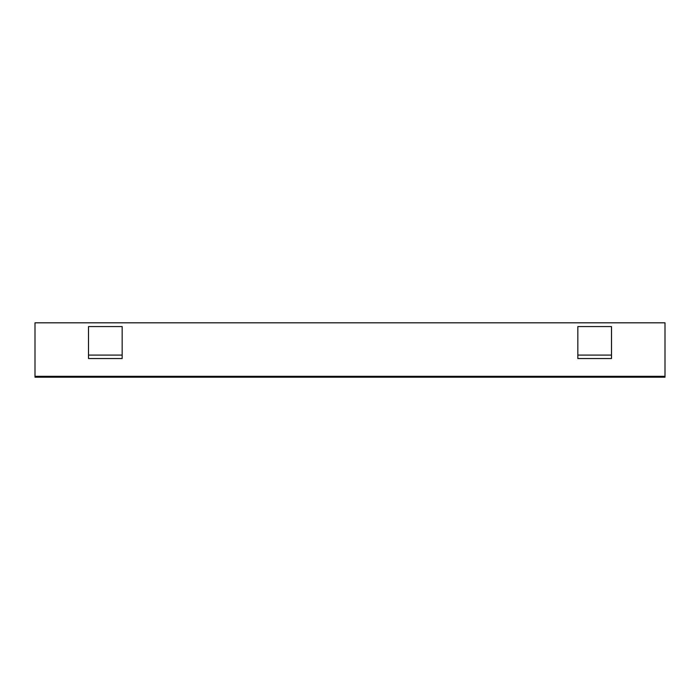 <?xml version="1.0" encoding="UTF-8"?>
<svg xmlns="http://www.w3.org/2000/svg" width="700" height="700" viewBox="0 0 700 700"><rect width="100%" height="100%" fill="white"/><g stroke="black" fill="none" stroke-linecap="round" stroke-linejoin="round"><path stroke-width="1.05" d="M665 376.32L35 376.32L35 377.186L665 377.186L665 322.814L35 322.814L35 376.32M88.506 345.625L88.506 358.54L122.168 358.54L122.168 326.567L88.506 326.567L88.506 345.625M577.832 358.54L577.832 326.567L611.494 326.567L611.494 358.54L577.832 358.54M122.168 355.092L88.506 355.092M577.832 355.092L611.494 355.092"/></g></svg>
